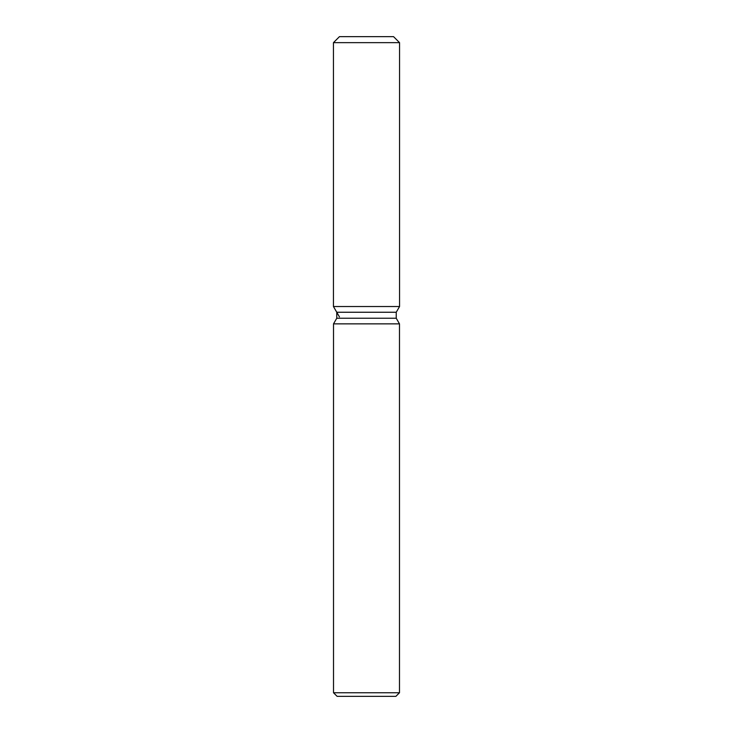 <?xml version="1.0" encoding="UTF-8"?>
<svg xmlns="http://www.w3.org/2000/svg" width="733" height="733" viewBox="0 0 733 733"><rect width="100%" height="100%" fill="white"/><g stroke="black" fill="none" stroke-linecap="round" stroke-linejoin="round"><path stroke-width="1.1" d="M393.548 36.65L339.452 36.65L393.548 36.65L399.549 42.651L399.549 306.531L366.5 306.531L399.549 306.531L396.241 312.249L396.241 318.241L399.485 323.858L399.485 692.749L333.515 692.749L337.116 696.35L395.884 696.35L399.485 692.749M396.241 318.241L336.759 318.241L336.759 312.249L396.241 312.249L399.549 306.531M336.759 318.241L333.515 323.858L399.485 323.858M339.452 36.65L333.451 42.651L333.451 306.531L366.5 306.531L333.451 306.531L336.759 312.249M333.451 42.651L399.549 42.651M333.515 323.858L333.515 692.749M339.452 316.913L333.451 306.531"/></g></svg>
